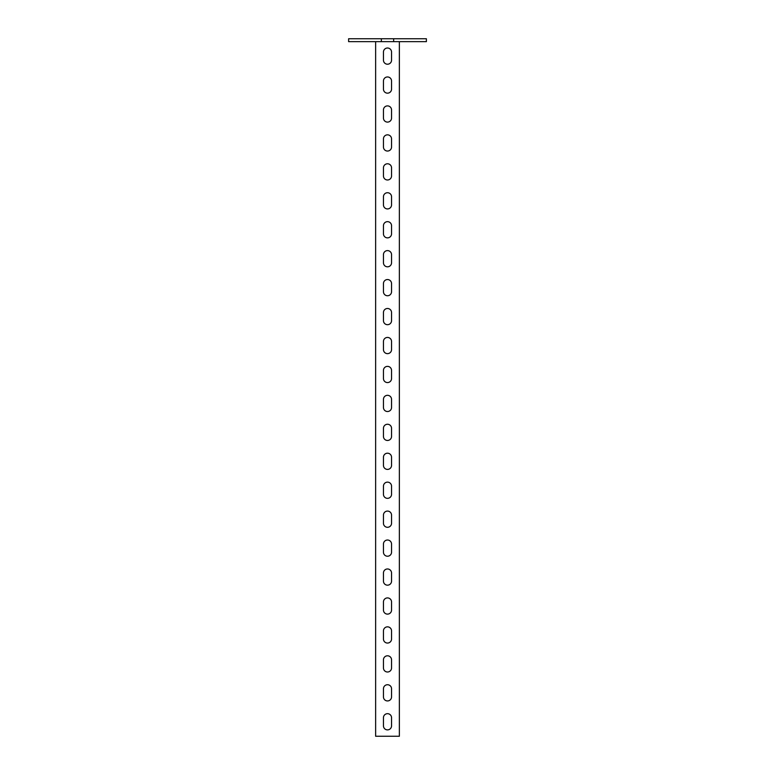 <?xml version="1.0" encoding="UTF-8"?>
<svg xmlns="http://www.w3.org/2000/svg" width="775" height="775" viewBox="0 0 775 775"><rect width="100%" height="100%" fill="white"/><g stroke="black" fill="none" stroke-linecap="round" stroke-linejoin="round"><path stroke-width="1.16" d="M393.642 38.75L426.386 38.75L426.386 41.647L348.614 41.647L348.614 38.75L393.642 38.75L393.642 41.647M381.358 41.647L381.358 38.75M387.5 729.885A4.049 4.049 0 0 1 383.451 725.826L383.451 717.727A4.049 4.049 0 0 1 387.5 713.678A4.049 4.049 0 0 1 391.549 717.727L391.549 725.826A4.049 4.049 0 0 1 387.5 729.885M387.5 700.939A4.049 4.049 0 0 1 383.451 696.89L383.451 688.781A4.049 4.049 0 0 1 387.5 684.732A4.049 4.049 0 0 1 391.549 688.781L391.549 696.89A4.049 4.049 0 0 1 387.5 700.939M387.5 672.002A4.049 4.049 0 0 1 383.451 667.943L383.451 659.845A4.049 4.049 0 0 1 387.5 655.795A4.049 4.049 0 0 1 391.549 659.845L391.549 667.943A4.049 4.049 0 0 1 387.5 672.002M387.5 643.056A4.049 4.049 0 0 1 383.451 639.007L383.451 630.898A4.049 4.049 0 0 1 387.5 626.849A4.049 4.049 0 0 1 391.549 630.898L391.549 639.007A4.049 4.049 0 0 1 387.5 643.056M387.5 614.12A4.049 4.049 0 0 1 383.451 610.061L383.451 601.962A4.049 4.049 0 0 1 387.5 597.913A4.049 4.049 0 0 1 391.549 601.962L391.549 610.061A4.049 4.049 0 0 1 387.5 614.12M387.5 585.173A4.049 4.049 0 0 1 383.451 581.124L383.451 573.016A4.049 4.049 0 0 1 387.5 568.966A4.049 4.049 0 0 1 391.549 573.016L391.549 581.124A4.049 4.049 0 0 1 387.5 585.173M387.5 556.227A4.049 4.049 0 0 1 383.451 552.178L383.451 544.079A4.049 4.049 0 0 1 387.5 540.02A4.049 4.049 0 0 1 391.549 544.079L391.549 552.178A4.049 4.049 0 0 1 387.5 556.227M387.5 527.291A4.049 4.049 0 0 1 383.451 523.241L383.451 515.133A4.049 4.049 0 0 1 387.5 511.083A4.049 4.049 0 0 1 391.549 515.133L391.549 523.241A4.049 4.049 0 0 1 387.5 527.291M387.5 498.344A4.049 4.049 0 0 1 383.451 494.295L383.451 486.196A4.049 4.049 0 0 1 387.5 482.137A4.049 4.049 0 0 1 391.549 486.196L391.549 494.295A4.049 4.049 0 0 1 387.5 498.344M387.5 469.408A4.049 4.049 0 0 1 383.451 465.358L383.451 457.25A4.049 4.049 0 0 1 387.5 453.201A4.049 4.049 0 0 1 391.549 457.25L391.549 465.358A4.049 4.049 0 0 1 387.5 469.408M387.5 440.462A4.049 4.049 0 0 1 383.451 436.412L383.451 428.304A4.049 4.049 0 0 1 387.5 424.254A4.049 4.049 0 0 1 391.549 428.304L391.549 436.412A4.049 4.049 0 0 1 387.5 440.462M387.5 411.525A4.049 4.049 0 0 1 383.451 407.466L383.451 399.367A4.049 4.049 0 0 1 387.5 395.318A4.049 4.049 0 0 1 391.549 399.367L391.549 407.466A4.049 4.049 0 0 1 387.5 411.525M387.5 382.579A4.049 4.049 0 0 1 383.451 378.529L383.451 370.421A4.049 4.049 0 0 1 387.5 366.372A4.049 4.049 0 0 1 391.549 370.421L391.549 378.529A4.049 4.049 0 0 1 387.5 382.579M387.5 353.642A4.049 4.049 0 0 1 383.451 349.583L383.451 341.484A4.049 4.049 0 0 1 387.5 337.435A4.049 4.049 0 0 1 391.549 341.484L391.549 349.583A4.049 4.049 0 0 1 387.5 353.642M387.5 324.696A4.049 4.049 0 0 1 383.451 320.647L383.451 312.538A4.049 4.049 0 0 1 387.5 308.489A4.049 4.049 0 0 1 391.549 312.538L391.549 320.647A4.049 4.049 0 0 1 387.5 324.696M387.5 295.75A4.049 4.049 0 0 1 383.451 291.7L383.451 283.602A4.049 4.049 0 0 1 387.5 279.543A4.049 4.049 0 0 1 391.549 283.602L391.549 291.7A4.049 4.049 0 0 1 387.5 295.75M387.5 266.813A4.049 4.049 0 0 1 383.451 262.764L383.451 254.655A4.049 4.049 0 0 1 387.5 250.606A4.049 4.049 0 0 1 391.549 254.655L391.549 262.764A4.049 4.049 0 0 1 387.5 266.813M387.5 237.867A4.049 4.049 0 0 1 383.451 233.818L383.451 225.719A4.049 4.049 0 0 1 387.5 221.66A4.049 4.049 0 0 1 391.549 225.719L391.549 233.818A4.049 4.049 0 0 1 387.5 237.867M387.5 208.93A4.049 4.049 0 0 1 383.451 204.881L383.451 196.773A4.049 4.049 0 0 1 387.5 192.723A4.049 4.049 0 0 1 391.549 196.773L391.549 204.881A4.049 4.049 0 0 1 387.5 208.93M387.5 179.984A4.049 4.049 0 0 1 383.451 175.935L383.451 167.826A4.049 4.049 0 0 1 387.5 163.777A4.049 4.049 0 0 1 391.549 167.826L391.549 175.935A4.049 4.049 0 0 1 387.5 179.984M387.5 151.047A4.049 4.049 0 0 1 383.451 146.988L383.451 138.89A4.049 4.049 0 0 1 387.5 134.84A4.049 4.049 0 0 1 391.549 138.89L391.549 146.988A4.049 4.049 0 0 1 387.5 151.047M387.5 122.101A4.049 4.049 0 0 1 383.451 118.052L383.451 109.943A4.049 4.049 0 0 1 387.5 105.894A4.049 4.049 0 0 1 391.549 109.943L391.549 118.052A4.049 4.049 0 0 1 387.5 122.101M387.5 93.165A4.049 4.049 0 0 1 383.451 89.106L383.451 81.007A4.049 4.049 0 0 1 387.5 76.957A4.049 4.049 0 0 1 391.549 81.007L391.549 89.106A4.049 4.049 0 0 1 387.5 93.165M387.5 64.218A4.049 4.049 0 0 1 383.451 60.169L383.451 52.061A4.049 4.049 0 0 1 387.5 48.011A4.049 4.049 0 0 1 391.549 52.061L391.549 60.169A4.049 4.049 0 0 1 387.5 64.218M375.633 41.647L375.633 736.25L399.367 736.25L399.367 41.647"/></g></svg>
